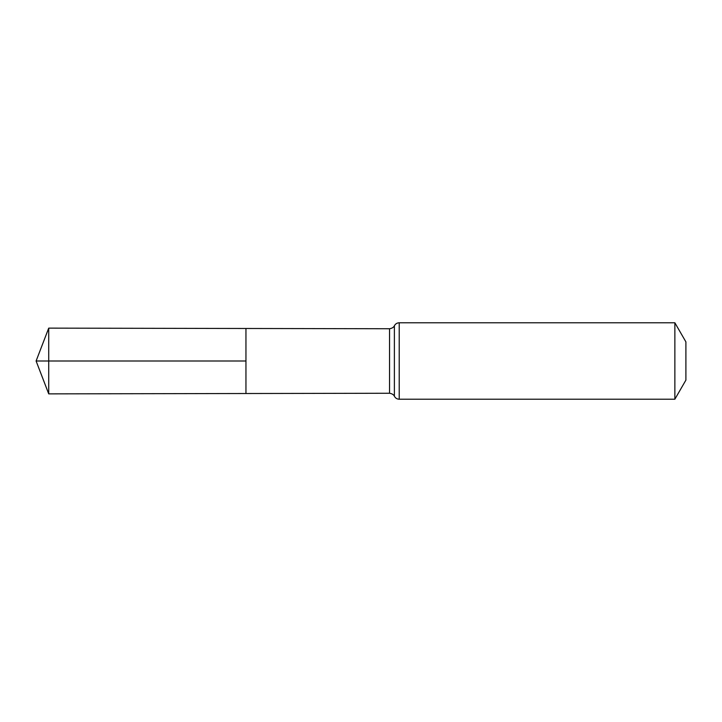 <?xml version="1.0" encoding="UTF-8"?>
<svg xmlns="http://www.w3.org/2000/svg" width="722" height="722" viewBox="0 0 722 722"><rect width="100%" height="100%" fill="white"/><g stroke="black" fill="none" stroke-linecap="round" stroke-linejoin="round"><path stroke-width="1.08" d="M245.949 361L245.949 393.517L48.717 393.869L48.717 328.131L245.949 328.483L245.949 393.517L389.537 393.255L389.537 328.745L245.949 328.483L245.949 361M674.862 322.779L674.862 399.221L685.9 380.115L685.9 341.885L674.862 322.779L399.221 322.779C397.046 322.86 395.439 323.853 394.383 325.757C394.645 325.108 394.059 328.095 389.537 328.745M48.717 393.869L36.1 361L245.949 361L48.717 361M674.862 399.221L399.221 399.221L399.221 322.779M399.221 399.221C397.046 399.14 395.439 398.147 394.383 396.243L394.383 325.757M394.383 396.243C394.645 396.892 394.059 393.905 389.537 393.255M36.1 361L48.717 328.131"/></g></svg>
